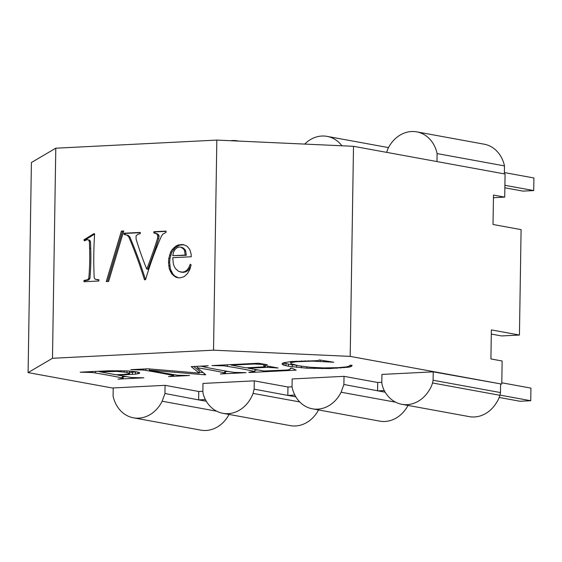 <?xml version="1.0" encoding="UTF-8"?>
<svg xmlns="http://www.w3.org/2000/svg" width="562" height="562" viewBox="0 0 562 562"><rect width="100%" height="100%" fill="white"/><g stroke="black" fill="none" stroke-linecap="round" stroke-linejoin="round"><path stroke-width="0.84" d="M501.796 382.785L530.935 388.117L530.739 400.72L520.005 401.261L499.189 397.453M530.739 400.72L499.934 395.093M504.374 172.569L533.9 177.971L533.703 190.574L522.962 191.115L504.859 187.806M533.703 190.574L504.901 185.305M350.512 366.754L348.925 367.148L348.939 366.199L350.175 365.237L352.107 365.265L351.573 366.312L350.512 366.754L350.533 365.244M381.809 382.286L377.706 382.49L344.021 376.336L292.17 378.943L292.043 387.099A31.69 26.667 -79.6 0 0 294.6 394.566A31.69 26.667 -79.6 0 0 298.766 400.875A31.69 26.667 -79.6 0 0 304.246 405.602A31.69 26.667 -79.6 0 0 310.674 408.426A31.69 26.667 -79.6 0 0 312.395 408.813A31.69 26.667 -79.6 0 0 317.6 409.15A31.69 26.667 -79.6 0 0 324.562 407.731A31.69 26.667 -79.6 0 0 331.088 404.254A31.69 26.667 -79.6 0 0 336.722 398.964A31.69 26.667 -79.6 0 0 341.092 392.227L395.634 402.195M433.225 371.847L381.928 374.425L381.795 382.827A25.121 21.145 -79.6 0 0 382.912 387.373A25.121 21.145 -79.6 0 0 386.501 394.173A31.69 26.667 -79.6 0 0 391.531 399.54A31.69 26.667 -79.6 0 0 397.65 403.109A31.69 26.667 -79.6 0 0 401.865 404.31A31.69 26.667 -79.6 0 0 404.443 404.633A31.69 26.667 -79.6 0 0 411.454 404.008A31.69 26.667 -79.6 0 0 418.191 401.282A31.69 26.667 -79.6 0 0 424.212 396.639A31.69 26.667 -79.6 0 0 429.094 390.393A21.223 17.865 -79.6 0 0 432.515 382.975A21.223 17.865 -79.6 0 0 433.091 380.249L433.225 371.847L501.775 384.099L350.196 356.392L213.532 350.182L216.834 140.093L353.498 146.303L350.196 356.392M113.222 388.159L28.1 372.599L52.484 358.282L213.532 350.182M216.686 411.201L162.151 401.233A31.69 26.667 -79.6 0 1 157.781 407.97A31.69 26.667 -79.6 0 1 152.14 413.26A31.69 26.667 -79.6 0 1 145.621 416.73A31.69 26.667 -79.6 0 1 138.659 418.156A31.69 26.667 -79.6 0 1 133.454 417.819A31.69 26.667 -79.6 0 1 131.726 417.433A31.69 26.667 -79.6 0 1 125.305 414.608A31.69 26.667 -79.6 0 1 119.818 409.881A31.69 26.667 -79.6 0 1 115.66 403.572A31.69 26.667 -79.6 0 1 113.095 396.105L113.222 387.949L165.08 385.335L198.765 391.496L198.632 399.898L206.289 401.219M202.861 391.293L198.765 391.496M292.043 386.804L287.962 387.007L254.256 380.853L202.98 383.432L202.854 391.833A22.269 18.736 -79.6 0 0 203.493 395.016A31.69 26.667 -79.6 0 0 206.788 402.027A31.69 26.667 -79.6 0 0 211.572 407.689A31.69 26.667 -79.6 0 0 217.522 411.602A31.69 26.667 -79.6 0 0 222.924 413.316A31.69 26.667 -79.6 0 0 224.231 413.513A31.69 26.667 -79.6 0 0 231.235 413.288A31.69 26.667 -79.6 0 0 238.056 410.934A31.69 26.667 -79.6 0 0 244.245 406.621A31.69 26.667 -79.6 0 0 249.359 400.643A31.69 26.667 -79.6 0 0 253.069 393.4L299.736 401.928M117.458 375.016L131.663 377.538L143.802 377.812L118.006 379.111L122.123 378.577L123.141 378.247L122.354 377.952A482.863 50.671 -179.1 0 0 119.938 377.46A482.863 50.671 -179.1 0 0 95.533 372.992A395.571 41.511 -179.1 0 0 92.337 372.48L80.233 372.206A300.74 31.556 0.9 0 1 102.298 371.096A300.74 31.556 0.9 0 1 109.787 370.779L127.469 370.892L136.545 371.805L139.524 372.634L139.776 373.035L139.2 373.428L135.512 374.123L123.457 374.854L117.458 374.678M231.214 365.089L246.142 367.822L263.43 366.895L265.285 366.628L265.313 366.213L263.346 365.672L264.99 365.595L278.141 367.998L267.561 367.344L248.179 368.194L264.035 371.004L287.02 370.021L289.704 369.48L290.329 368.946L290.132 368.243L291.91 368.152L296.188 370.147L249.788 372.48L248.762 372.29L254.881 371.524A303.354 31.83 -179.1 0 0 251.748 370.829A303.354 31.83 -179.1 0 0 227.203 366.347A415.016 43.548 -179.1 0 0 224.006 365.827L212.014 365.574L258.408 363.242L267.35 364.717L254.41 364.021L231.214 365.089L231.221 364.612M204.28 374.77L149.225 370.133A397.994 41.764 -179.1 0 0 174.466 374.749A397.994 41.764 -179.1 0 0 177.592 375.247L189.535 375.514L168.579 376.568L172.583 376.041L173.651 375.732L172.92 375.43A437.229 45.88 -179.1 0 0 170.56 374.945A437.229 45.88 -179.1 0 0 145.874 370.428A392.276 41.159 -179.1 0 0 143.493 370.049L130.805 369.663L147.855 368.805L199.257 373.105L191.185 366.621L208.235 365.764L204.245 366.291L203.17 366.6L203.901 366.902A437.229 45.88 -179.1 0 0 206.261 367.393A437.229 45.88 -179.1 0 0 230.947 371.904A376.224 39.48 -179.1 0 0 234.08 372.402L246.016 372.669L220.437 373.955L224.463 373.428L225.51 373.126L224.779 372.824A446.158 46.815 -179.1 0 0 222.419 372.332A446.158 46.815 -179.1 0 0 197.178 367.717L205.741 374.699L204.28 374.77L204.301 373.519M348.925 367.148L329.43 368.574L306.782 368.194L288.454 366.269L284.035 365.223L282.756 364.696L282.075 363.649L283.965 362.694L291.341 361.535L316.912 360.706L319.574 359.961L333.793 362.237L312.465 361.12L296.237 361.717L291.348 362.546L290.695 362.904L291.018 363.733L298.633 365.771L310.14 367.26L323.789 367.92L337.804 367.681L346.571 366.874L348.932 366.206M133.454 417.819L200.824 430.134A31.69 26.667 -79.6 0 0 206.022 430.471A31.69 26.667 -79.6 0 0 212.991 429.052A31.69 26.667 -79.6 0 0 219.51 425.575A31.69 26.667 -79.6 0 0 225.151 420.285A31.69 26.667 -79.6 0 0 229.057 414.44M216.834 140.093L55.786 148.199L31.402 162.516L28.1 372.599M493.443 197.691L504.711 197.122L505.076 174.016L353.498 146.303M238.611 141.083A31.69 26.667 -79.6 0 0 237.621 140.879A31.69 26.667 -79.6 0 0 232.422 140.542A31.69 26.667 -79.6 0 0 230.525 140.718M504.353 173.883L504.472 165.895A31.69 26.667 -79.6 0 0 501.915 158.428A31.69 26.667 -79.6 0 0 497.749 152.119A31.69 26.667 -79.6 0 0 492.27 147.392A31.69 26.667 -79.6 0 0 485.849 144.567A31.69 26.667 -79.6 0 0 484.121 144.181L416.751 131.866A31.69 26.667 -79.6 0 0 411.546 131.529A31.69 26.667 -79.6 0 0 404.584 132.948A31.69 26.667 -79.6 0 0 398.058 136.425A31.69 26.667 -79.6 0 0 392.424 141.715A31.69 26.667 -79.6 0 0 388.054 148.452L386.642 152.365M504.711 197.122L493.485 195.07L493.022 224.484L521.093 229.619L519.436 335.043L491.371 329.908L490.914 358.942L502.14 360.994L501.775 384.099M401.865 404.31L469.235 416.625A31.69 26.667 -79.6 0 0 471.813 416.948A31.69 26.667 -79.6 0 0 478.817 416.323A31.69 26.667 -79.6 0 0 485.561 413.597A31.69 26.667 -79.6 0 0 491.581 408.953A31.69 26.667 -79.6 0 0 496.464 402.708A21.223 17.865 -79.6 0 0 499.885 395.29A21.223 17.865 -79.6 0 0 500.461 392.564L500.594 384.162M341.921 145.776A31.69 26.667 -79.6 0 0 340.727 144.315A31.69 26.667 -79.6 0 0 335.247 139.587A31.69 26.667 -79.6 0 0 328.819 136.763A31.69 26.667 -79.6 0 0 327.098 136.376A31.69 26.667 -79.6 0 0 321.893 136.039A31.69 26.667 -79.6 0 0 314.924 137.465A31.69 26.667 -79.6 0 0 308.405 140.936A31.69 26.667 -79.6 0 0 304.709 144.09M436.983 161.568L437.11 153.581A31.69 26.667 -79.6 0 0 434.545 146.113A31.69 26.667 -79.6 0 0 430.38 139.805A31.69 26.667 -79.6 0 0 424.9 135.077A31.69 26.667 -79.6 0 0 418.479 132.253A31.69 26.667 -79.6 0 0 416.751 131.866M437.11 153.581L504.472 165.895M52.484 358.282L55.786 148.199M83.928 239.805L93.664 233.792L94.627 233.743A332.774 280.031 -79.6 0 0 94.009 273.048A332.774 280.031 -79.6 0 0 94.212 277.902L95.343 279.321L98.898 279.728L98.877 281L83.97 281.745L83.991 280.48L87.623 279.728L88.782 278.33A202.517 170.419 -79.6 0 0 89.182 273.287A202.517 170.419 -79.6 0 0 89.576 248.165A302.785 254.797 -79.6 0 0 89.386 241.653L88.67 240.079L87.377 239.63L84.349 240.845L83.928 239.805L85.052 240.009L94.599 234.108M172.745 257.698L173.356 263.908L174.22 266.416L175.463 268.538L178.597 271.362L182.271 272.17L184.736 271.622L186.879 270.238L188.677 267.842L190.202 264.252L191.122 264.899L189.851 269.451L187.42 273.645L184.048 276.708L179.966 277.874L177.641 277.719L175.506 277.003L171.775 273.884L169.281 268.84L168.523 262.194L168.804 258.372L170.665 251.994L172.246 249.437L176.271 245.854L178.611 244.892L183.31 244.589L186.977 246.149L189.738 249.416L191.115 254.003L191.249 256.764L172.745 257.698M166.064 231.108L166.043 232.38L162.832 234.122L161.336 236.321A311.313 261.969 -79.6 0 0 160.001 239.405A311.313 261.969 -79.6 0 0 145.551 279.714L144.469 279.764A449.291 378.078 -79.6 0 0 130.251 240.388A449.291 378.078 -79.6 0 0 128.698 236.693L126.928 235.12L124.061 234.495L124.083 233.223L140.275 232.408L140.254 233.68L137.985 234.221L136.046 235.885L136.123 239.201A328.784 276.68 -79.6 0 0 137.086 242.306A328.784 276.68 -79.6 0 0 146.738 269.086A385.785 324.646 -79.6 0 0 156.517 241.674A385.785 324.646 -79.6 0 0 157.606 238.246L157.781 235.113L156.032 233.497L153.819 232.991L153.84 231.727L166.064 231.108M123.738 230.975L108.599 281.471L106.26 281.583L121.399 231.094L123.738 230.975M89.386 241.653L90.51 241.864L89.794 240.283L87.377 239.63M88.67 240.079L89.794 240.283M174.15 247.371L175.274 247.575L179.728 245.095L183.936 244.772M176.271 245.854L177.395 246.058M146.738 269.086L147.862 269.296A385.785 324.646 -79.6 0 0 157.641 241.878A385.785 324.646 -79.6 0 0 158.723 238.457L159.102 236.286L158.287 234.417L154.318 233.075M145.516 279.714A449.291 378.078 -79.6 0 0 131.375 240.592A449.291 378.078 -79.6 0 0 129.822 236.897L128.052 235.323L125.185 234.698L125.207 233.427L140.275 232.668M128.698 236.693L129.822 236.897M124.083 233.223L125.207 233.427M157.163 234.213L158.287 234.417M156.032 233.497L157.156 233.701M316.258 361.183L316.265 360.713M312.465 361.12L312.472 360.734M143.493 370.049L143.507 369.023M328.215 361.893L328.222 361.345M324.119 361.57L324.133 360.692M261.407 367.527L261.421 367.021M248.179 368.194L248.186 367.717M172.92 375.43L172.934 374.496M203.261 366.635A446.158 46.815 -179.1 0 0 200.451 366.157M197.178 367.717L197.199 366.319M276.497 368.075L276.504 367.696M136.735 371.847L129.71 372.466M117.458 374.854A482.863 50.671 -179.1 0 0 116.685 374.699M100.155 371.672A482.863 50.671 -179.1 0 0 97.943 371.292M123.141 378.247L123.176 376.147L122.734 375.978M126.141 376.603L123.169 376.751M129.696 373.358L126.977 372.416L117.051 371.426L100.155 371.854L115.87 374.728L123.703 374.461L129.436 373.653L129.506 371.046M199.257 373.105L199.292 371.004L193.679 366.494M321.907 368.651L321.921 367.878M314.355 368.517L314.376 367.548M162.151 401.233L164.954 393.498L165.08 385.335M123.457 374.854L123.464 374.475M139.2 373.428L139.221 372.522M137.788 373.793L137.816 372.086M312.395 408.813L379.764 421.128A31.69 26.667 -79.6 0 0 384.97 421.465A31.69 26.667 -79.6 0 0 391.932 420.046A31.69 26.667 -79.6 0 0 398.458 416.568A31.69 26.667 -79.6 0 0 404.092 411.286A31.69 26.667 -79.6 0 0 408.005 405.434M222.924 413.316L290.294 425.631A31.69 26.667 -79.6 0 0 291.594 425.827A31.69 26.667 -79.6 0 0 298.598 425.603A31.69 26.667 -79.6 0 0 305.426 423.249A31.69 26.667 -79.6 0 0 311.608 418.936A31.69 26.667 -79.6 0 0 316.729 412.958A31.69 26.667 -79.6 0 0 318.535 409.937M294.846 395.058L287.828 395.409L254.15 389.157L254.256 380.853M295.837 396.842L287.828 395.409L287.962 387.007M296.181 365.244L288.482 364.169L283.466 362.876M269.788 367.386L269.802 366.473M267.561 367.344L267.582 366.066M292.542 362.237L292.556 361.429M291.348 362.546L291.362 361.535M288.454 366.269L288.482 364.169M285.932 365.75L285.967 363.649M203.17 366.6L203.177 366.017M500.461 392.564L433.091 380.249M135.512 374.123L135.54 372.023M284.035 365.223L284.07 363.122M282.756 364.696L282.784 363.122M254.923 371.7L254.958 369.599L254.881 371.524M224.006 365.827L224.02 364.97M221.618 365.595L221.625 365.089M271.713 367.492L271.727 366.824M320.129 361.331L320.15 360.052M305.075 361.197L305.082 360.797M301.464 361.338L301.471 360.916M95.533 372.992L95.554 371.405M92.337 372.48L92.358 371.559M329.43 368.574L329.437 367.913M203.135 372.571L199.271 372.248M225.51 373.126L225.425 370.976M228.298 371.461L225.531 371.601M141.364 369.81L141.378 369.129M164.954 393.498L198.632 399.898L205.376 399.561M259.461 364.162L259.468 363.417M257.073 364.05L257.087 363.305M105.445 371.461L105.452 370.962M100.155 371.854L100.162 371.194M296.237 361.717L296.244 361.162M290.695 362.904L290.716 361.605M224.779 372.824L224.807 370.871M171.775 273.884L172.899 274.087L170.398 269.043L169.647 262.398L169.928 258.576L171.789 252.197L175.274 247.575M170.307 271.565L171.431 271.769M186.879 270.238L187.996 270.448L189.823 268.053L191.045 265.187M188.677 267.842L189.823 268.053M282.103 364.169L282.11 363.621M157.781 235.113L158.905 235.316M432.515 382.975L499.885 395.29M169.281 268.84L170.398 269.043M121.399 231.094L123.654 231.242M173.546 275.717L174.67 275.928L172.899 274.087M154.943 233.188L154.964 231.93L166.057 231.368M126.928 235.12L128.052 235.323M124.061 234.495L125.185 234.698M178.287 277.761L174.67 275.928M180.367 272.015L183.395 272.373L185.86 271.825L187.996 270.448M172.752 255.703L186.296 255.288L185.748 251.059L184.863 249.395L182.151 247.399L179.461 246.992L177.156 247.666L175.084 249.43L173.525 252.148L172.752 255.703L185.151 255.078L184.603 250.856L183.718 249.184L181.006 247.196M85.094 281.688L85.108 280.684L88.747 279.932L89.906 278.534A202.517 170.419 -79.6 0 0 90.306 273.49A202.517 170.419 -79.6 0 0 90.7 248.369A302.785 254.797 -79.6 0 0 90.51 241.864M83.991 280.48L85.108 280.684M109.232 371.334L109.239 370.801M308.742 361.12L308.742 360.755M168.684 265.721L169.808 265.924M168.523 262.194L169.647 262.398M85.206 240.403L85.052 240.009M265.313 366.213L265.32 365.651M254.41 364.021L254.417 363.438M296.546 367.393L296.574 365.328M292.233 366.867L292.261 364.766M96.664 279.658L98.898 279.897M173.651 375.732L173.665 374.615M175.506 277.003L176.63 277.207M178.611 244.892L179.728 245.095M181.161 244.477L182.285 244.688M86.302 280.185L87.426 280.389M248.179 367.977A303.354 31.83 -179.1 0 0 247.147 367.766M231.214 364.886A303.354 31.83 -179.1 0 0 229.928 364.675M292.121 368.251L290.336 368.342M257.923 369.972L254.951 370.119M227.203 366.347L227.224 364.808M149.225 370.133L149.246 368.918M265.622 364.808L265.622 364.436M341.092 392.227L343.895 384.492L385.16 392.199M251.643 364.085L251.65 363.579M262.124 364.394L262.131 363.853M122.354 377.952L122.383 375.915M351.573 366.312L351.587 365.258M306.782 368.194L306.803 366.902M290.329 368.946L290.336 368.229M132.365 374.404L132.4 372.304M340.79 368.068L340.797 367.478M336.926 368.3L336.933 367.71M264.835 367.386L264.843 366.691M137.725 369.684L137.732 369.311M346.789 367.492L346.796 366.81M113.145 371.32L113.159 370.709M182.271 272.17L183.395 272.373M184.736 271.622L185.86 271.825M168.804 258.372L169.928 258.576M169.52 254.972L170.644 255.176M185.748 251.059L184.603 250.856M184.863 249.395L183.718 249.184M89.576 248.165L90.7 248.369M170.665 251.994L171.789 252.197M87.623 279.728L88.747 279.932M88.782 278.33L89.906 278.534M183.619 248.151L182.474 247.94M126.977 372.416L127.005 370.878M124.216 372.009L124.23 370.779M157.606 238.246L158.723 238.457M157.978 236.075L159.102 236.286M129.372 373.056L129.408 371.039M343.895 384.492L344.021 376.336M93.664 233.792L94.613 233.968M120.823 371.665L120.837 370.681M253.069 393.4L254.15 389.157M107.461 281.527L122.523 231.298M301.394 367.829L301.422 366.199M117.051 371.426L117.065 370.653M172.246 249.437L173.37 249.647M153.84 231.727L154.964 231.93M247.73 364.26L247.737 363.776M128.361 374.65L128.368 373.913M186.296 255.288L185.151 255.078M89.899 372.248L89.913 371.686M344.077 367.801L344.084 367.19M139.741 369.719L139.748 369.213M377.706 382.49L377.573 390.892L384.253 390.562M491.3 334.067L501.543 335.943L519.436 335.043M145.874 370.428L145.895 368.904M237.621 140.879L238.78 141.09M327.098 136.376L388.49 147.602"/></g></svg>
